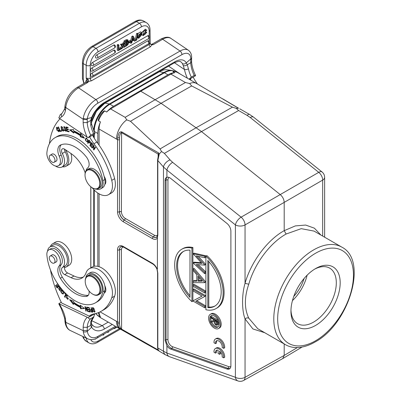 <?xml version="1.0" encoding="UTF-8"?>
<svg xmlns="http://www.w3.org/2000/svg" width="401" height="401" viewBox="0 0 401 401"><rect width="100%" height="100%" fill="white"/><g stroke="black" fill="none" stroke-linecap="round" stroke-linejoin="round"><path stroke-width="0.6" d="M91.654 320.67L102.1 325.647A16.311 10.2 115.5 0 1 94.08 326.524L91.979 324.645L91.473 323.452L90.691 325.432L90.741 322.003A2.877 2.05 15.9 0 0 91.548 321.021L93.969 316.74L93.603 317.016L94.922 313.712L88.1 317.652L58.827 303.652L58.937 304.083M88.1 317.652C88.907 318.85 89.774 319.201 90.691 318.695L93.603 317.016A24.536 14.165 60 0 0 90.741 322.003M91.994 324.665L91.618 327.216L90.691 325.432L87.223 327.356L83.152 327.251L83.283 331.682A2.877 1.634 172 0 0 87.328 331.291L87.223 327.356A24.536 14.165 -120 0 1 90.691 318.695M61.248 302.259L58.827 303.652M50.476 269.963A82.24 47.483 60 0 0 61.594 302.966L89.278 316.148L92.185 314.474A27.413 15.829 60 0 1 92.35 314.324M47.559 251.196A12.06 6.962 60 0 1 49.985 246.891A12.06 6.962 60 0 1 63.654 257.362A12.06 6.962 60 0 1 64.511 261.382A12.06 6.962 60 0 1 62.295 267.627A4.11 2.376 -120 0 0 61.824 271.111A4.11 2.376 -120 0 0 64.686 274.63L71.087 277.677A24.672 14.246 -120 0 0 81.904 278.099A24.672 14.246 -120 0 0 86.065 272.81A19.188 11.078 60 0 1 89.303 268.695A19.188 11.078 60 0 1 103.538 273.271A19.188 11.078 60 0 1 112.41 291.753A19.188 11.078 60 0 1 111.729 297.818A63.052 36.401 60 0 1 101.092 311.336A63.052 36.401 60 0 1 93.934 313.913A27.413 15.829 -120 0 0 90.821 315.031A27.413 15.829 -120 0 0 89.278 316.148M93.032 311.131L94.676 312.133L94.105 308.635L92.451 307.617L93.032 311.131L93.288 310.981M86.621 307.061L86.947 307.146L87.874 311.567L85.448 307.657L86.17 311.126L85.844 311.041L84.922 306.62L85.273 306.71L87.348 310.534L86.621 307.061M73.789 301.281L69.584 299.622L73.428 304.509L73.558 303.331A47.564 27.458 -120 0 0 80.476 307.462L80.571 308.775L84.491 308.529L80.31 305.176L80.39 306.304A46.19 26.666 60 0 1 73.679 302.289L73.789 301.281M89.152 307.517L87.283 307.216L87.418 307.742L88.962 307.993L89.363 309.517L87.974 309.291L88.115 309.818L89.503 310.038L89.864 311.412L88.385 311.171L88.521 311.702L90.34 311.993L89.152 307.517M60.686 291.537L63.017 294.073L63.744 292.745L61.418 290.194L60.686 291.537L61.248 291.216M66.17 294.299L64.471 292.489L64.31 292.835L65.649 294.264L64.456 296.845L64.812 297.231L66.17 294.299M60.29 287.347L59.228 287.011L59.694 290.334L58.33 288.229L59.96 290.79L59.443 288.234L59.985 287.562L60.987 289.833L61.188 289.241L60.812 288.008M60.08 287.126L59.498 287.462L60.31 287.372M57.513 283.497L57.293 283.697L58.731 285.808L58.01 286.474L56.711 284.575L56.461 284.805L57.759 286.705L57.107 287.306L55.724 285.281L55.473 285.512L57.168 287.993L59.293 286.028M66.456 296.103L66.957 295.778L67.563 298.91L65.724 296.991L67.859 299.382L66.436 295.347L66.125 295.642L66.456 296.103L67.433 295.502M88.29 295.301A8.226 4.747 60 0 1 88.155 295.311A31.248 18.04 60 0 1 79.092 293.362A31.248 18.04 60 0 1 62.31 277.141A10.967 6.331 60 0 1 61.152 264.74A9.594 5.539 -120 0 0 61.448 256.515A9.594 5.539 -120 0 0 54.992 248.911A9.594 5.539 -120 0 0 50.782 248.745L48.847 249.863A9.594 5.539 60 0 1 53.052 250.029A9.594 5.539 60 0 1 59.513 257.632A9.594 5.539 60 0 1 59.218 265.858A10.967 6.331 -120 0 0 60.371 278.264A31.248 18.04 -120 0 0 77.152 294.484A31.248 18.04 -120 0 0 86.22 296.434A8.226 4.747 -120 0 0 87.438 296.058A8.226 4.747 -120 0 0 89.037 290.971M95.378 302.85L97.313 301.732A40.295 23.263 -120 0 0 104.125 293.056A6.852 3.955 -120 0 0 104.43 292.905A6.852 3.955 -120 0 0 105.829 289.271A6.852 3.955 -120 0 0 104.796 285.682A12.336 7.123 -120 0 0 95.603 272.906A12.336 7.123 -120 0 0 90.195 272.695L88.255 273.818A12.336 7.123 60 0 1 93.664 274.028A12.336 7.123 60 0 1 102.892 291.803A40.295 23.263 60 0 1 95.378 302.85A40.295 23.263 60 0 1 77.709 302.164A40.295 23.263 60 0 1 46.897 255.116A9.594 5.539 60 0 1 48.847 249.863M91.318 307.667L90.997 307.652L91.573 309.482L90.546 309.517L91.443 312.048L92.746 312.168L91.318 307.667M101.092 311.336L103.999 309.657A63.052 36.401 -120 0 0 114.636 296.138A19.188 11.078 -120 0 0 115.323 290.073A19.188 11.078 -120 0 0 106.445 271.592A19.188 11.078 -120 0 0 92.21 267.016L89.303 268.695M83.273 277.111A24.672 14.246 60 0 1 73.995 275.998L67.594 272.951A4.11 2.376 60 0 1 64.731 269.432A4.11 2.376 60 0 1 65.203 265.948A12.06 6.962 -120 0 0 67.423 259.703A12.06 6.962 -120 0 0 61.839 248.089A12.06 6.962 -120 0 0 52.892 245.211L49.985 246.891M105.558 291.507A6.852 3.955 60 0 1 104.681 291.261M97.814 143.368L97.814 133.473A22.205 12.822 -60 0 1 100.445 121.904A16.446 9.499 120 0 0 99.077 129.022L99.077 145.137M99.077 193.823L99.077 266.71M126.751 119.859A16.446 9.499 -60 0 0 116.521 139.097L117.538 139.613L117.648 137.713C118.932 131.653 119.709 132.104 121.603 131.819L158.601 152.911L159.277 153.964L161.538 151.528L160.089 148.926L130.48 121.277L126.751 119.859L125.147 117.338L155.297 99.623L185.447 82.526L189.643 83.548L191.688 85.939L232.44 107.157L236.274 108.38L238.62 110.536L247.111 115.398A6.852 2.306 -60.2 0 1 249.557 114.435L253.567 117.157A6.852 3.133 128.7 0 0 250.244 117.518L247.111 115.398M157.413 236.6L157.413 268.941M144.555 342.845L121.603 329.587C119.709 327.782 118.962 328.9 117.648 323.777L117.538 322.003L116.521 321.346A16.446 9.499 -60 0 0 119.929 328.875A16.446 9.499 -60 0 0 119.959 328.895L158.335 350.504M99.112 312.344A16.446 9.499 120 0 0 100.445 316.81A22.205 12.822 -60 0 1 98.35 312.665M97.814 193.051L97.814 266.354M106.671 112.044A22.205 12.822 -60 0 1 113.518 106.275L167.984 74.827A22.205 12.822 -60 0 1 174.836 72.691A16.446 9.499 120 0 0 170.901 74.125L140.751 91.222L110.601 108.942A16.446 9.499 120 0 0 106.671 112.044L104.731 110.927C104.22 110.546 102.862 111.799 100.646 114.686C98.501 118.586 97.789 120.621 98.511 120.786L100.445 121.904M100.445 316.81L98.501 315.943L100.546 317.687L119.929 328.875M117.648 323.777L119.533 323.657L119.428 322.033A1.368 0.792 0 0 1 117.538 322.003L117.538 249.833A8.155 4.707 -120 0 1 123.307 246.505L152.38 263.292A8.155 4.707 -120 0 1 157.227 269.141M158.601 350.644L158.144 349.958L121.418 329.036C120.215 327.752 119.588 325.963 119.533 323.657L119.533 249.808L119.428 322.033M119.428 139.643A1.368 0.792 180 0 1 117.538 139.613L117.538 211.783A1.368 0.792 0 0 0 119.428 211.813L119.533 137.909C119.593 135.092 120.22 133.317 121.418 132.586L158.144 154.074L158.505 154.696L159.277 153.964L157.819 160.525L163.478 167.016A6.852 3.83 -41.1 0 1 170.054 159.884L164.395 153.393L161.538 151.528M164.395 153.393L201.508 131.583L280.269 194.62C282.71 196.786 284.018 199.372 284.194 202.385L322.665 180.104A6.852 4.02 -120.1 0 0 318.74 172.345L250.244 117.518M238.62 110.536L201.508 131.583L161.082 103.298L140.751 91.222M236.274 108.38L238.535 108.205L237.472 107.674M189.643 83.548A16.446 9.499 -60 0 1 196.465 83.443A16.446 9.499 -60 0 1 196.5 83.463L237.212 107.523M174.836 72.691L172.896 71.573L173.703 71.258L177.082 72.25A16.446 9.499 120 0 0 172.896 71.573M293.768 296.394A28.782 16.616 120 0 0 304.128 278.444M307.116 275.191A32.075 18.516 -60 0 1 292.444 300.61M314.574 269.186A32.075 18.516 -60 0 1 329.662 268.119A32.075 18.516 -60 0 1 334.579 293.823A32.075 18.516 -60 0 1 313.627 322.083A32.075 18.516 -60 0 1 297.592 323.672A32.075 18.516 -60 0 1 290.971 310.073M315.567 325.442A34.817 20.1 -60 0 1 290.951 311.231A34.817 20.1 -60 0 1 315.567 268.59L315.567 268.59A34.817 20.1 -60 0 1 340.183 282.805A34.817 20.1 -60 0 1 315.567 325.442M257.718 328.65L248.77 318.168C244.259 308.58 244.259 297.266 248.77 284.239C254.54 263.753 270.023 242.946 286.134 234.024L301.236 228.66L314.033 231.096M264.735 332.72L252.926 328.955L245.046 318.905C241.748 310.444 241.748 294.329 245.046 283.322C251.071 261.853 267.327 239.999 284.194 230.665L295.337 225.908L305.657 225.056L314.394 228.179L320.9 235.046M297.402 347.552L284.194 355.426L284.194 343.953M286.134 234.024L284.194 230.665L284.194 202.385L245.046 224.916L245.046 283.322L248.77 284.239M282.745 358.574L284.194 355.426L245.046 377.311A6.852 3.955 0 0 1 235.397 377.286L166.901 353.02A6.852 4.637 109.5 0 0 169.458 356.684L237.953 380.95A6.852 4.637 -70.5 0 1 235.397 377.286L235.397 224.896A6.852 3.133 -51.3 0 1 241.116 217.157A6.852 3.895 60.1 0 1 245.046 224.916A6.852 3.955 180 0 1 235.397 224.896L166.901 170.069L166.901 177.262A6.852 3.955 -120 0 1 169.829 177.818A6.852 3.955 -120 0 1 170.746 178.45L226.961 223.442A6.852 3.955 -120 0 1 230.886 231.207L230.886 365.772A6.852 3.955 -120 0 1 229.593 368.83A6.852 3.955 -120 0 1 226.961 369L227.969 368.344A1.368 0.927 109.5 0 0 228.705 366.609L172.49 346.695A5.408 3.123 60 0 1 171.768 346.354A5.408 3.123 60 0 1 167.944 339.732L167.944 180.084A5.408 3.123 60 0 1 169.242 177.518M238.535 108.205L222.71 98.836M64.957 321.386C65.533 326.143 67.348 329.201 70.391 330.554A16.586 10.376 115.5 0 1 65.794 322.354L65.739 321.602A2.877 1.509 175.8 0 1 64.902 320.64L64.957 321.386A2.877 1.509 -4.2 0 0 65.794 322.354L83.182 330.635L87.258 330.479M65.739 321.602L65.423 318.805L64.611 318.068L64.902 320.635M108.741 331.316L108.541 332.008L107.804 332.434L107.308 332.143M107.804 332.434L107.593 331.978M103.974 334.068L103.804 334.83L103.232 335.161L102.656 334.83M103.232 335.161L103.398 334.404M102.641 334.84L99.739 336.514M116.415 326.89L116.415 327.462L114.626 328.494L113.172 328.76M98.004 337.517L95.092 339.256L94.862 339.056M197.513 84.06A63.052 36.401 -120 0 0 197.442 83.964A27.413 15.829 60 0 1 193.167 77.107M168.61 66.155L180.55 74.255M189.066 79.172L191.297 77.117L194.204 75.438L195.493 75.323L195.523 75.749L189.332 79.323M91.598 124.15A2.877 1.148 167.9 0 1 90.741 125.237L90.691 120.44L87.223 122.505L87.258 119.428L83.182 119.287L83.283 118.28A2.877 1.669 8.1 0 0 87.328 118.656A13.704 7.193 -55.8 0 1 97.774 103.227L181.899 54.656A13.704 7.193 -55.8 0 1 190.781 58.927L190.746 59.679L191.603 58.511L191.578 61.594L190.731 62.772L187.257 64.686L186.27 62.872C185.001 64.04 183.693 64.275 182.355 63.569L183.227 65.473C184.58 66.035 185.924 65.774 187.257 64.686L188.435 68.832A2.877 1.148 167.9 0 1 184.445 69.513L174.49 62.762M190.746 59.679L190.731 62.772A24.536 14.165 60 0 0 194.204 75.438M183.227 65.473L184.445 69.513A27.413 15.829 -120 0 0 187.367 78.19M149.829 43.794L151.829 44.862L151.533 44.446L153.267 44.676L151.829 44.862L150.43 46.772L91.503 80.791L88.35 81.513L87.944 82.395L87.062 81.669L86.816 80.18L88.496 79.809L88.35 81.513L87.062 81.669M150.034 43.223L149.192 44.496L149.192 42.997M150.26 44.145L150.034 30.12A2.877 1.664 180 0 1 149.192 31.298A10.967 6.331 -60 0 0 141.438 26.822A2.877 1.664 -120 0 0 139.588 23.413A2.877 1.664 -120 0 0 139.403 23.293L136.495 21.614A2.877 1.664 -120 0 0 135.057 21.474C138.069 19.764 140.856 19.584 143.418 20.932A13.845 7.995 120 0 0 136.495 21.614L93.077 46.686A13.845 7.995 120 0 0 83.288 63.639L86.195 65.318L86.195 78.175L88.496 79.809M151.563 44.441L151.638 44.436A2.877 1.664 60 0 1 151.653 44.426A2.877 1.664 60 0 1 151.784 44.361A2.877 1.664 60 0 1 153.267 44.676L162.671 39.253A2.877 1.664 -120 0 0 161.052 38.997L151.628 44.436L150.3 43.899L150.029 43.193M149.784 43.614L150.19 43.809M130.581 40.832L131.844 36.431L132.776 36.967L133.513 36.541L135.458 40.707L134.631 41.183L134.094 39.935L132.24 41.002L131.728 42.857L130.957 43.303L130.024 42.767L130.185 42.2M134.631 41.183L133.533 40.255M131.844 36.431L132.586 36.005L133.513 36.541M113.719 45.067A1.774 1.028 -60 0 1 114.656 45.007A1.779 1.779 0 0 1 114.516 48.005A1.779 1.028 -120 0 0 114.876 47.313A1.779 1.028 -120 0 0 113.719 45.067L96.701 54.892A1.779 1.028 60 0 1 97.864 57.137A1.779 1.028 60 0 1 97.498 57.829L114.516 48.005M97.498 57.829A1.779 1.779 0 0 1 95.864 57.904A1.774 1.028 -60 0 1 95.448 57.067A1.774 1.028 -60 0 1 95.453 56.957A1.774 1.028 -60 0 1 95.503 56.596A1.774 1.028 -60 0 1 95.573 56.356A1.774 1.028 -60 0 1 95.864 55.749A1.774 1.028 -60 0 1 96.08 55.443A1.774 1.028 -60 0 1 96.255 55.248A1.774 1.028 -60 0 1 96.511 55.022A1.774 1.028 -60 0 1 96.701 54.892M113.719 50.215A1.774 1.028 -60 0 1 114.656 50.155A1.779 1.779 0 0 1 114.516 53.153A1.779 1.028 -120 0 0 114.876 52.461A1.779 1.028 -120 0 0 113.719 50.215L92.39 62.531A1.779 1.028 60 0 1 93.548 64.777A1.779 1.028 60 0 1 93.182 65.468L114.516 53.153M93.182 65.468A1.779 1.779 0 0 1 91.553 65.543A1.774 1.028 -60 0 1 91.132 64.706A1.774 1.028 -60 0 1 91.137 64.596A1.774 1.028 -60 0 1 91.192 64.235A1.774 1.028 -60 0 1 91.263 63.995A1.774 1.028 -60 0 1 91.553 63.383A1.774 1.028 -60 0 1 91.764 63.082A1.774 1.028 -60 0 1 91.939 62.887A1.774 1.028 -60 0 1 92.195 62.661A1.774 1.028 -60 0 1 92.39 62.531M147.643 35.779A1.774 1.028 -60 0 1 148.576 35.719A1.779 1.779 0 0 1 148.435 38.717A1.779 1.028 -120 0 0 148.726 37.348A1.779 1.028 -120 0 0 147.643 35.779L91.814 68.01A1.779 1.028 60 0 1 92.902 69.579A1.779 1.028 60 0 1 92.611 70.947L148.435 38.717M92.611 70.947A1.779 1.779 0 0 1 90.977 71.022A1.774 1.028 -60 0 1 90.561 70.185A1.774 1.028 -60 0 1 90.561 70.075A1.774 1.028 -60 0 1 90.616 69.714A1.774 1.028 -60 0 1 90.686 69.473A1.774 1.028 -60 0 1 90.977 68.867A1.774 1.028 -60 0 1 91.192 68.561A1.774 1.028 -60 0 1 91.363 68.365A1.774 1.028 -60 0 1 91.623 68.14A1.774 1.028 -60 0 1 91.814 68.01M147.643 40.927A1.774 1.028 -60 0 1 148.576 40.867A1.779 1.779 0 0 1 148.435 43.864A1.779 1.028 -120 0 0 148.726 42.496A1.779 1.028 -120 0 0 147.643 40.927L91.814 73.157A1.779 1.028 60 0 1 92.902 74.731A1.779 1.028 60 0 1 92.611 76.095L148.435 43.864M92.611 76.095A1.779 1.779 0 0 1 90.977 76.17A1.774 1.028 -60 0 1 90.561 75.333A1.774 1.028 -60 0 1 90.686 74.621A1.774 1.028 -60 0 1 91.814 73.157M117.247 44.862L118.18 45.398L118.18 50.681L117.247 50.145L117.247 44.862L117.974 44.441L118.907 44.977L118.907 49.518L121.187 48.2L120.255 47.664L118.907 48.446M121.628 45.609L122.556 46.145L121.383 44.967L122.235 44.476L121.308 43.935L120.45 44.431L121.628 45.609L120.586 47.854M122.821 46.827L123.814 47.428L122.972 46.496L122.12 48.406L121.287 48.882L122.556 46.145M122.23 44.31L123.162 44.847L123.744 43.604L124.571 43.128L123.638 42.591L122.816 43.067L122.024 44.757M135.207 39.864L136.581 33.609L137.157 33.278L138.089 33.814L136.716 40.065L136.139 40.401L135.207 39.864M141.493 32.396L141.904 33.278L141.207 33.744L140.946 33.258L139.127 34.646L139.799 34.917L141.713 34.631L138.686 38.336L138.24 37.313L138.931 36.852L139.202 37.483L141.187 35.509L138.726 35.799L141.493 32.396L140.561 31.859L137.738 33.614M137.774 35.248L138.726 35.799M140.35 35.599L138.936 36.907M137.463 36.676L137.999 36.311L138.931 36.852M137.312 36.777L137.578 37.649L138.686 38.336M141.713 34.631L140.781 34.095L139.257 34.265M128.064 40.16L127.137 39.619L125.764 39.945L126.691 40.481L128.064 40.16L127.829 42.285L128.295 42.356L127.934 42.145M123.974 42.782L123.974 40.977L125.764 39.945M126.691 40.481L124.906 41.514L124.906 46.797L123.979 46.26L123.974 44.371M146.801 32.406L143.247 35.654L143.192 31.674L146.225 29.719L146.726 30.446L146.009 31.042L145.653 30.516L143.809 34.827L145.598 33.905L146.074 32.621L146.801 32.406L145.874 31.869L145.142 32.085L144.671 33.363L143.237 34.366M146.225 29.719L145.297 29.183L141.718 32.611M141.653 33.443L142.32 35.118L143.247 35.654M128.114 41.854L128.114 42.25M128.28 41.458L129.974 40.481L130.906 41.017L130.906 41.789L129.042 42.862L128.48 42.536M141.438 26.822L98.009 51.894A10.967 6.331 -60 0 0 92.531 57.684A10.967 6.331 -60 0 0 90.265 65.318L90.265 78.516L86.195 78.175L86.781 79.984L88.19 79.604M85.689 82.511L85.744 81.799A4.521 2.612 -120 0 1 86.781 79.984L86.816 80.18M91.593 124.12A2.877 1.148 167.9 0 1 91.598 124.14L91.508 119.894L90.691 120.44L91.618 117.518A19.188 10.07 124.2 0 1 104.305 102.506L174.861 61.769A19.188 10.07 124.2 0 1 186.27 62.872L190.781 58.927A2.877 1.92 0.6 0 0 191.633 57.579C191.703 54.386 190.605 51.929 188.34 50.215A16.586 8.707 -55.8 0 0 180.049 51.042L162.671 39.253A16.586 8.707 124.2 0 1 170.956 38.426L188.34 50.215M87.258 119.428L87.328 118.656L91.618 117.518A2.877 0.832 23.4 0 0 92.235 117.282L91.508 119.884M64.902 106.781A2.877 1.799 4.5 0 0 65.739 108.18L65.423 110.611L64.626 108.922L64.907 106.781M88.1 137.769L90.691 135.202L93.603 133.523L94.887 133.408L94.922 133.834L88.1 137.769L59.559 118.506L58.827 117.844L60.31 114.676M90.691 135.202A24.536 14.165 -120 0 1 87.223 122.505L83.152 122.641A27.413 15.829 -120 0 0 87.243 137.287M59.559 118.506A82.24 47.483 60 0 1 61.799 116.731A2.877 2.346 -125.4 0 1 62.17 113.207L60.055 114.851M89.659 136.871A27.413 15.829 -120 0 0 93.934 143.728A63.052 36.401 60 0 1 111.729 180.365A19.188 11.078 60 0 1 112.41 187.222A19.188 11.078 60 0 1 108.491 194.675L111.398 192.996A19.188 11.078 -120 0 0 115.323 185.548A19.188 11.078 -120 0 0 114.636 178.686A63.052 36.401 -120 0 0 96.841 142.049A27.413 15.829 60 0 1 92.566 135.192M85.202 172.856A24.672 14.246 -120 0 0 71.087 153.583L64.686 149.237A4.11 2.376 -120 0 0 62.376 148.876A4.11 2.376 -120 0 0 62.295 153.473A12.06 6.962 60 0 1 64.511 162.285A12.06 6.962 60 0 1 62.05 166.966L64.957 165.287A12.06 6.962 -120 0 0 67.423 160.606A12.06 6.962 -120 0 0 65.203 151.799A4.11 2.376 60 0 1 64.431 149.082M105.558 183.362A6.852 3.955 60 0 1 105.027 183.242M49.423 143.713A82.24 47.483 60 0 1 60.015 118.816M108.491 194.675A19.188 11.078 60 0 1 92.095 187.683M62.05 166.966A12.06 6.962 60 0 1 55.428 166.009M87.959 140.134L85.969 138.054L85.298 139.949L87.288 142.044L87.959 140.134M87.674 143.122L88.009 143.458L88.501 142.21L90.135 143.267L90.205 141.413L88.897 140.049L87.674 143.122L88.255 142.786L89.212 140.375M69.584 129.899L73.789 133.097L73.679 131.959A46.19 26.666 60 0 1 80.395 135.703L80.31 136.731L84.491 138.205L80.571 133.428L80.476 134.631A47.564 27.458 -120 0 0 73.558 130.781L73.428 129.453L69.584 129.899M67.027 131.398L69.127 131.834L69.002 131.307L67.278 130.952L66.912 129.433L68.471 129.759L68.345 129.237L66.787 128.911L66.461 127.548L68.125 127.894L68 127.368L65.964 126.947L67.027 131.398L67.599 131.017M89.884 145.368L91.694 147.378L91.864 147.042L90.375 145.393L90.877 144.435L92.215 145.924L92.385 145.593L91.047 144.104L91.493 143.242L92.927 144.831L93.097 144.495L91.343 142.555L89.884 145.368L90.466 145.032L91.603 142.841M92.004 147.738L92.3 148.099L93.639 146.109L93.523 149.593L93.839 149.984L95.543 147.448L95.248 147.087L93.909 149.077L94.024 145.593L93.709 145.202L92.004 147.738L93.904 145.443M62.887 127.648L61.062 126.636L61.543 130.094L63.373 131.127L62.887 127.648M60.05 131.448L61.609 131.207L61.388 130.676L60.16 130.871L58.511 126.916L58.18 126.967L60.05 131.448L60.631 131.112L60.506 130.816M66.345 130.41L65.829 130.711L64.05 129.673L64.441 130.5L66.08 131.227L64.04 127.222L65.614 128.099L63.779 126.726L65.433 129.413L65.809 130.721L66.391 130.385M100.591 188.866L102.531 187.743A12.336 7.123 -120 0 0 103.022 187.412A12.336 7.123 -120 0 0 104.796 184.5A6.852 3.955 -120 0 0 105.829 182.104A6.852 3.955 -120 0 0 104.125 176.35A40.295 23.263 -120 0 0 79.649 140.099A40.295 23.263 -120 0 0 57.017 136.546L55.077 137.668A40.295 23.263 60 0 1 77.709 141.222A40.295 23.263 60 0 1 102.892 180.661A12.336 7.123 60 0 1 100.591 188.866A12.336 7.123 60 0 1 96.42 189.137M85.934 170.971A12.336 7.123 60 0 1 87.764 167.829A8.226 4.747 -120 0 0 86.22 156.776A31.248 18.04 -120 0 0 77.152 148.26A31.248 18.04 -120 0 0 60.371 145.097A10.967 6.331 -120 0 0 60.1 145.242A10.967 6.331 -120 0 0 59.218 156.164A9.594 5.539 60 0 1 58.441 165.728L60.381 164.605A9.594 5.539 -120 0 0 62.325 161.032A9.594 5.539 -120 0 0 61.152 155.047A10.967 6.331 60 0 1 61.253 144.731M58.721 130.024L58.656 131.312L56.792 127.809L57.965 128.505L58.205 128.28L56.526 127.323L56.681 129.974L58.962 131.789L59.102 130.079L58.721 130.024M85.934 138.806L86.285 137.964M87.553 141.799L86.957 141.618M86.776 138.175L86.3 138.47C87.699 139.107 87.919 140.155 86.972 141.613C85.558 140.946 85.333 139.899 86.3 138.47L86.676 138.255M87.553 141.277L87.904 140.951M87.639 141.237L86.972 141.613M90.395 142.982L89.974 142.741M88.501 142.21L88.821 142.024M89.924 142.771L88.646 141.844L89.082 140.746L90.019 141.728L89.924 142.771L90.541 142.415M89.082 140.746L89.403 140.561M90.019 141.728L90.31 141.563M73.704 132.255L70.471 129.794M80.476 134.631L81.077 134.049M83.869 137.448L80.892 136.395L80.31 136.731M80.892 136.395L80.972 135.368L80.39 135.703M80.972 135.368A46.19 26.666 -120 0 0 74.26 131.623L73.679 131.959M69.012 131.353L67.609 131.062M67.183 129.277L67.112 128.982M66.731 127.393L66.661 127.092M68.01 127.413L67.042 127.212L66.461 127.548M68.355 129.277L67.493 129.097L66.912 129.433M91.804 143.062L91.493 143.242M91.182 144.255L90.877 144.435M95.443 147.327L93.909 149.077M94.225 149.408L93.523 149.593M94.014 145.889L93.639 146.109M94.105 149.257L94.115 148.956M61.258 127.187L61.403 126.551M63.614 130.876L63.007 130.681M63.087 130.646L61.092 127.513C62.125 126.806 62.877 127.703 63.343 130.21L63.087 130.646L63.759 130.24M62.02 126.746L61.092 127.513M61.513 130.977L60.631 131.112M64.115 127.182L64.15 126.651M65.558 127.944L65.278 128.109M64.736 126.846L64.04 127.222M66.29 130.977L65.639 130.776M58.441 165.728A9.594 5.539 60 0 1 53.052 164.881A9.594 5.539 60 0 1 46.897 152.686A40.295 23.263 60 0 1 55.077 137.668M104.796 184.5A12.336 7.123 -120 0 0 104.831 179.538A40.295 23.263 -120 0 0 104.125 176.35M98.26 188.63L99.809 187.733A10.967 6.331 -120 0 0 101.613 179.382A10.967 6.331 -120 0 0 95.002 169.708A10.967 6.331 -120 0 0 88.847 168.741L87.293 169.638A10.967 6.331 60 0 1 93.453 170.605A10.967 6.331 60 0 1 100.501 184.37A10.967 6.331 60 0 1 98.26 188.63A10.967 6.331 60 0 1 92.776 188.084L92.39 187.863A10.416 6.015 60 0 1 91.749 187.457A10.416 6.015 60 0 1 85.022 175.102A10.416 6.015 60 0 1 85.052 174.38A10.416 6.015 60 0 1 93.032 171.252A10.416 6.015 60 0 1 99.729 184.335A10.416 6.015 60 0 1 92.39 187.863M85.022 175.102L85.022 174.656A10.967 6.331 60 0 1 85.052 173.894A10.967 6.331 60 0 1 87.293 169.638M55.724 161.357A4.11 2.376 -120 0 0 56.135 161.202A4.11 2.376 -120 0 0 56.977 159.603A4.11 2.376 -120 0 0 54.33 154.44A4.11 2.376 -120 0 0 52.025 154.079A4.11 2.376 -120 0 0 51.684 154.355M54.867 159.337A4.045 2.336 60 0 1 54.16 162.26A4.045 2.336 60 0 1 49.413 158.179A4.045 2.336 60 0 1 50.12 155.257A4.045 2.336 60 0 1 54.867 159.337M59.193 131.548L58.571 131.353M56.721 127.859L56.857 127.237M57.443 127.443L56.792 127.809M58.656 131.312L59.288 130.947M65.408 149.728A13.434 7.754 60 0 1 68.777 161.037A13.434 7.754 60 0 1 66.03 166.25A13.434 7.754 60 0 1 62.386 166.771M66.03 166.25L68.937 164.57A13.434 7.754 -120 0 0 71.684 159.357A13.434 7.754 -120 0 0 70.882 153.443M130.957 43.303L132.776 36.967M133.142 37.624A7.935 4.581 -60 0 1 132.937 38.491L132.46 40.185L133.859 39.378L133.142 37.624M132.891 38.656L132.796 38.982M133.859 39.378L132.987 38.877M121.187 48.2L121.187 48.942L118.18 50.681M118.18 45.398L118.907 44.977M124.571 43.128L123.368 45.644L124.656 46.942L123.814 47.428M123.744 43.604L122.816 43.067M122.235 44.476L122.957 45.293L123.162 44.847M121.383 44.967L120.45 44.431M136.581 33.609L137.513 34.145L138.089 33.814M136.139 40.401L137.513 34.145M139.127 34.646L139.222 34.952M141.207 33.744L140.37 33.258M137.423 36.842L138.24 37.313M127.829 42.285L128.505 43.769L126.826 45.689L124.906 46.797M127.232 44.686L127.673 43.087L125.734 43.945L125.734 45.579L127.232 44.686L126.36 44.185L125.734 44.571M125.734 43.203L125.734 41.779L127.548 40.962L127.323 42.195L125.734 43.203M123.974 40.977L124.906 41.514M126.947 43.243L126.36 44.185M126.736 41.198L126.45 41.689L127.323 42.195M126.45 41.689L125.734 42.195M146.009 31.042L145.092 30.516M145.142 32.085L146.074 32.621M128.22 41.619L129.042 42.09L130.906 41.017M129.042 42.862L129.042 42.09M190.259 78.786A27.413 15.829 -120 0 0 191.087 80.34M253.567 117.157L322.058 171.979A6.852 3.133 -51.3 0 0 318.74 172.345L241.116 217.157L172.625 162.335A6.852 3.133 128.7 0 0 166.901 170.069L163.478 167.016L163.478 351.251L157.819 347.943L158.2 349.847L159.277 351.121M165.082 340.208L166.054 339.702L166.054 180.059L165.082 180.565L165.082 340.208L166.901 345.827A6.852 3.955 -120 0 0 169.829 348.654A6.852 3.955 -120 0 0 170.746 349.086L226.961 369M165.082 180.565C165.092 178.766 165.698 177.668 166.901 177.262L166.53 177.407M166.901 345.827L166.901 353.02L163.478 351.251A6.852 5.318 -59.7 0 0 165.718 354.97L169.458 356.684M202.019 296.093L193.087 300.78L202.074 296.123L193.087 290.936L193.087 289.557L194.059 289.001L205.688 295.712L204.721 296.565L195.713 301.231L204.721 306.434L205.688 305.873L205.688 307.251L204.721 307.808L193.087 301.096L193.087 300.78M196.736 300.7L205.688 305.873M193.087 284.91L194.059 284.349L205.688 291.066L205.688 292.444L204.721 293.001L193.087 286.289L193.087 284.91L204.721 291.622L205.688 291.066M193.087 281.156L196.816 281.156L196.816 274.78L193.087 270.419L193.087 268.896L204.721 282.499L205.688 281.938L204.721 282.67L193.087 282.67L193.087 281.156L194.059 280.595L196.816 280.595M205.688 281.938L194.059 268.339L193.087 268.896M205.688 255.768L194.059 253.151L193.087 253.713L204.721 256.329L205.688 255.768L205.688 257.201L204.721 257.758L196.315 255.868L204.721 264.941L205.688 264.384L204.721 265.126L196.32 264.48L204.721 272.299L205.688 271.743L205.688 273.161L204.721 273.718L193.087 262.886L194.059 262.154L201.252 262.705M205.688 271.743L198.034 264.61M205.688 264.384L198.194 256.289M217.006 308.018A34.265 19.784 -120 0 0 206.851 255.577L205.883 256.139L205.883 309.727A34.265 19.784 60 0 0 216.039 308.58L217.006 308.018M192.896 301.106L192.896 247.522A34.265 19.784 -120 0 0 182.741 248.67L181.773 249.227A34.265 19.784 60 0 1 191.924 248.084L191.924 301.667L192.896 301.106M218.525 328.554L219.492 327.993A8.226 4.747 -120 0 0 220.756 321.401A8.226 4.747 -120 0 0 215.382 314.158A8.226 4.747 -120 0 0 211.267 313.747L210.299 314.309A8.226 4.747 60 0 1 214.41 314.715A8.226 4.747 60 0 1 219.783 321.963A8.226 4.747 60 0 1 218.525 328.554A8.226 4.747 60 0 1 214.41 328.143A8.226 4.747 60 0 1 209.036 320.9A8.226 4.747 60 0 1 210.299 314.309M223.673 348.344L224.64 347.787A6.852 3.955 -120 0 0 221.923 340.559A6.852 3.955 -120 0 0 216.4 338.459L215.427 339.015A6.852 3.955 60 0 1 218.856 339.356A6.852 3.955 60 0 1 223.673 348.344L222.194 347.492A4.787 2.762 -120 0 0 218.846 341.061A4.787 2.762 -120 0 0 216.455 340.82A4.787 2.762 -120 0 0 215.502 343.627L214.039 342.785A6.852 3.955 60 0 1 215.427 339.015M215.502 343.627L216.47 343.071A4.787 2.762 60 0 1 216.986 340.629M216.981 350.113A4.787 2.762 -120 0 0 216.46 352.554L215.492 353.116L214.029 352.268A6.852 3.955 60 0 1 215.422 348.504A6.852 3.955 60 0 1 218.846 348.845A6.852 3.955 60 0 1 223.663 357.832L222.184 356.98A4.787 2.762 -120 0 0 219.583 351.07L219.583 354.319L220.55 353.762L220.55 352.068M223.663 357.832L224.635 357.276A6.852 3.955 -120 0 0 221.913 350.048A6.852 3.955 -120 0 0 216.39 347.948L215.422 348.504M193.087 289.557L204.721 296.274L205.688 295.712M204.721 296.274L204.721 296.565M204.721 306.434L204.721 307.808M204.721 291.622L204.721 293.001M198.009 281.156L202.269 281.156L198.009 276.174L198.009 281.156L198.976 280.6L201.788 280.595M198.976 277.307L198.976 280.6M204.721 256.329L204.721 257.758M204.721 272.299L204.721 273.718M193.087 262.71L201.888 263.387L193.087 253.713M205.883 256.139A34.265 19.784 60 0 1 216.039 308.58M207.818 307.642A31.524 18.2 -120 0 0 214.665 306.204A31.524 18.2 -120 0 0 207.818 260.46L207.818 307.642L208.791 307.086L208.791 261.542M215.142 305.913A31.524 18.2 60 0 1 208.791 307.086M192.896 247.522L191.924 248.084M191.924 301.667A34.265 19.784 60 0 1 181.773 249.227M189.989 250.164A31.524 18.2 -120 0 0 183.142 251.602A31.524 18.2 -120 0 0 189.989 297.347L189.989 250.164M189.989 295.707A31.524 18.2 60 0 1 183.633 251.337M214.41 316.058A6.581 3.799 -120 0 0 211.121 315.732A6.581 3.799 -120 0 0 210.114 321.006A6.581 3.799 -120 0 0 214.41 326.805A6.581 3.799 -120 0 0 217.703 327.131A6.581 3.799 -120 0 0 218.71 321.858A6.581 3.799 -120 0 0 214.41 316.058M218.149 326.785A6.581 3.799 60 0 1 215.382 326.244A6.581 3.799 60 0 1 211.728 322.088M211.362 321.256A6.581 3.799 60 0 1 211.643 315.517M210.991 317.321L217.778 321.236L217.683 324.524L217.212 325.261L215.964 325.111C214.65 324.118 214.034 322.84 214.124 321.271L210.991 322.339L210.991 321.472L214.124 320.399L214.124 319.833L210.991 318.023L210.991 317.321L211.964 316.76L218.109 320.309M214.124 320.173L210.991 321.472M217.212 325.261L218.655 323.968L218.745 321.983M217.778 321.236L218.37 320.895M217.683 324.524L218.655 323.968M217.081 321.537L214.821 320.234L214.811 321.662L215.964 324.409L216.71 324.474L217.081 321.537M217.026 323.898L215.783 320.785M215.964 324.409L216.931 323.848M219.583 354.319L218.114 353.471L218.114 350.218A4.787 2.762 -120 0 0 216.445 350.309A4.787 2.762 -120 0 0 215.492 353.116M157.172 269.322L157.819 273.261A1.368 0.792 180 0 1 157.588 272.82L157.588 347.502L157.939 349.502L159.182 351.151L165.718 354.97M157.939 349.502L158.2 349.847M158.144 349.958L158.505 350.068M157.588 347.502A1.368 0.792 0 0 0 157.819 347.943L157.819 273.261M158.144 157.022L158.144 154.074L158.601 152.911M158.505 154.696L157.588 160.089L157.588 234.77A1.368 0.792 0 0 0 157.819 235.212L157.172 238.029M158.2 158.33L158.195 157.738M157.819 235.212L157.819 160.525A1.368 0.792 180 0 1 157.588 160.084M157.588 234.77L156.816 237.171A6.787 3.92 -120 0 1 153.302 236.911L124.225 220.124L153.302 236.911A1.368 0.792 -60 0 0 152.38 238.56L123.307 221.773A8.155 4.707 -120 0 1 117.538 211.783M123.307 221.773A1.368 0.792 120 0 1 124.225 220.124A6.787 3.92 -120 0 1 119.428 211.813L119.533 137.909L117.648 137.713M104.125 293.056A40.295 23.263 -120 0 0 104.831 290.68A12.336 7.123 -120 0 0 104.796 285.682M85.854 277.677A12.336 7.123 60 0 1 88.255 273.818M55.724 262.174A4.11 2.376 -120 0 0 56.135 262.018A4.11 2.376 -120 0 0 56.977 259.833A4.11 2.376 -120 0 0 53.824 254.966A4.11 2.376 -120 0 0 52.025 254.896A4.11 2.376 -120 0 0 51.684 255.171M98.451 294.835L99.904 293.998A10.967 6.331 -120 0 0 101.453 284.775A10.967 6.331 -120 0 0 93.749 275.191A10.967 6.331 -120 0 0 88.942 275.006L87.488 275.843A10.967 6.331 60 0 1 92.295 276.028A10.967 6.331 60 0 1 100.696 289.021A10.967 6.331 60 0 1 98.451 294.835A10.967 6.331 60 0 1 93.644 294.65A10.967 6.331 60 0 1 92.972 294.294L92.581 294.068A10.416 6.015 60 0 1 85.243 282.068A10.416 6.015 60 0 1 85.218 281.312A10.416 6.015 60 0 1 91.939 276.72A10.416 6.015 60 0 1 99.919 289.056A10.416 6.015 60 0 1 93.222 294.409A10.416 6.015 60 0 1 92.581 294.068M54.676 259.512A4.045 2.336 60 0 1 54.16 263.076A4.045 2.336 60 0 1 49.604 259.637A4.045 2.336 60 0 1 50.12 256.074A4.045 2.336 60 0 1 54.676 259.512M85.218 281.312L85.218 280.86A10.967 6.331 60 0 1 87.488 275.843M50.325 246.695A13.434 7.754 60 0 1 52.596 243.803A13.434 7.754 60 0 1 62.561 247.001A13.434 7.754 60 0 1 68.771 259.938A13.434 7.754 60 0 1 66.03 267.066A13.434 7.754 60 0 1 64.436 267.627M66.03 267.066L68.937 265.387A13.434 7.754 -120 0 0 71.684 258.259A13.434 7.754 -120 0 0 65.468 245.322A13.434 7.754 -120 0 0 55.503 242.124L52.596 243.803M94.912 311.863L94.39 311.652M92.696 308.118L92.796 307.547M93.318 307.757L92.721 308.103L94.641 311.226L94.405 311.642L95.012 311.291M94.997 311.021L94.641 311.226C93.754 311.963 93.032 311.076 92.486 308.559L92.721 308.103M87.819 311.306L87.523 311.477M85.704 307.507L85.448 307.657M86.12 310.88L85.844 311.041M87.624 310.379L87.348 310.534M80.39 306.304L80.957 305.692M84.145 308.254L80.571 308.775M81.152 308.439L81.057 307.131L80.476 307.467M73.558 303.331L74.14 302.996A47.564 27.458 60 0 0 81.057 307.131M73.533 303.567L70.807 300.103M90.22 311.542L89.102 311.366L88.521 311.702M90.14 311.251L89.864 311.412M89.779 309.883L89.503 310.038M89.719 309.647L88.696 309.482L88.115 309.818M89.639 309.356L89.363 309.517M89.238 307.833L88.962 307.993M89.172 307.597L87.999 307.407L87.418 307.742M63.293 293.848L62.556 293.677M61.273 291.166L61.724 290.083M62.35 293.687C60.832 292.57 60.731 291.537 62.06 290.59C63.599 291.743 63.694 292.775 62.35 293.687L63.739 292.775M62.476 290.264L61.704 290.675L62.541 290.309M65.112 296.59L64.456 296.845M65.964 294.083L65.649 294.264M65.037 296.509L66.095 294.219M64.621 292.655L64.31 292.835M61.193 289.141L60.656 289.452M60.19 290.514L59.754 290.299M59.508 287.452L59.574 286.941M55.764 285.342L55.473 285.512M57.664 287.532L57.393 287.141M57.759 286.705L57.107 287.306M56.757 284.64L56.461 284.805M59.057 285.707L58.01 286.474M59.012 285.642L58.731 285.808M57.549 283.552L57.293 283.697M67.538 295.442L67.037 295.768M66.982 295.687L66.706 295.306L66.125 295.642M68.13 299.141L67.478 298.951M67.563 298.91L68.511 298.123M92.626 311.793L91.443 312.048M90.947 309.963L90.947 309.442M91.573 309.482L91.844 309.326M91.944 309.647L90.842 310.023L91.744 310.008L92.255 311.622L92.521 311.467M92.009 309.858L91.744 310.008M92.255 311.622L91.318 311.522L90.842 310.023M87.243 317.326A27.413 15.829 -120 0 0 83.152 327.251M65.423 318.805A21.93 12.662 -120 0 0 61.799 308.504A82.24 47.483 60 0 1 59.559 304.138M64.616 318.088L61.298 308.69L61.799 308.504M114.636 296.138L111.729 297.818M71.087 277.677L73.995 275.998M67.594 272.951L64.686 274.63M65.203 265.948L62.295 267.627M116.521 139.097L99.077 129.022M152.38 238.56A8.155 4.707 -120 0 0 157.227 238.304M100.105 311.868L116.521 321.346M110.601 108.942L125.147 117.338M104.731 110.927A16.446 9.499 120 0 0 98.511 120.786M175.177 71.483A22.205 12.822 120 0 0 164.42 72.771L109.949 104.215L113.518 106.275M93.744 130.906A22.07 12.742 -60 0 1 109.353 103.979A2.747 1.584 60 0 1 109.949 104.215A22.205 12.822 120 0 0 94.25 131.413L94.25 132.059M97.814 133.473L94.25 131.413A2.747 1.584 180 0 1 93.824 131.097M94.25 134.22L94.25 138.215M94.25 190.094L94.25 266.259M95.959 313.462A22.205 12.822 120 0 0 98.846 316.384A22.205 12.822 120 0 0 98.846 316.389L98.952 316.449M98.511 315.692A16.446 9.499 120 0 0 100.546 317.687M121.603 329.587L121.418 249.838A5.408 3.123 60 0 1 123.543 247.106M121.418 249.838A1.368 0.792 0 0 0 119.533 249.808A6.777 3.915 60 0 1 121.007 246.665M123.307 246.505A1.368 0.792 120 0 0 123.588 247.131C121.739 246.47 120.861 246.319 120.962 246.69A6.787 3.92 -120 0 0 119.428 249.863A1.368 0.792 180 0 1 117.538 249.833M172.625 162.335L170.054 159.884M160.089 148.926L196.264 127.668L232.44 107.157M191.688 85.939L161.082 103.298L130.48 121.277M185.447 82.526L170.901 74.125M167.984 74.827L164.42 72.771A2.747 1.584 -120 0 0 163.819 72.531A22.07 12.742 -60 0 1 172.024 70.486A22.07 12.742 -60 0 1 172.029 70.486L175.518 71.669M105.062 103.112L104.796 103.383L105.062 103.112L109.353 103.979L163.819 72.531L159.533 71.664L105.062 103.112A20.1 11.604 120 0 0 91.398 122.891M98.846 316.384L96.08 313.953A22.07 12.742 -60 0 1 96.075 313.953A22.07 12.742 -60 0 1 95.759 313.512M93.744 266.374L93.744 189.578M93.744 137.363L93.744 134.51M167.011 69.804A20.1 11.604 120 0 0 167.001 69.804L167.001 69.804A20.1 11.604 120 0 0 159.533 71.664L159.262 71.939L159.533 71.664M90.852 186.786L90.852 267.803M315.567 340.775A53.594 30.942 -60 0 1 277.672 318.895A53.594 30.942 -60 0 1 315.567 253.257A53.594 30.942 -60 0 1 353.461 275.136A53.594 30.942 -60 0 1 315.567 340.775M285.462 344.685A56.335 32.526 -60 0 1 276.825 299.542A56.335 32.526 -60 0 1 313.627 249.898A56.335 32.526 -60 0 1 341.792 247.111C368.479 260.414 348.7 324.329 315.001 342.028C308.249 345.928 301.747 347.762 295.492 347.537C291.828 347.366 288.484 346.414 285.462 344.685L257.708 328.66M248.77 318.168C247.497 317.622 246.254 317.868 245.046 318.905L245.046 377.311A6.852 3.95 60.8 0 1 243.587 380.474L282.735 358.584M324.63 237.202L324.63 177.332A6.852 3.955 180 0 1 322.665 180.104L322.665 236.064M119.543 328.655L98.019 341.081A2.877 1.664 60 0 1 97.423 342.399L120.39 329.141M98.019 341.081A10.967 6.331 -60 0 1 90.826 339.627M115.423 326.274L97.774 336.464A13.704 8.571 -64.5 0 1 87.328 331.291L91.618 327.216A19.188 12 115.5 0 0 104.305 329.056A2.877 1.664 60 0 0 102.1 325.647L108.215 322.113M70.391 330.554L87.769 338.835A16.586 10.376 -64.5 0 1 83.283 331.682M112.27 324.454L104.305 329.056M97.774 336.464A2.877 1.664 60 0 1 97.182 337.988C93.994 339.853 90.857 340.133 87.769 338.835M83.428 336.77A13.845 7.995 120 0 0 86.155 341.261L83.393 338.243L82.751 336.444M97.423 342.399C94.41 344.108 91.623 344.289 89.062 342.94A13.845 7.995 -60 0 1 86.29 338.128M188.435 68.832A24.536 14.165 -120 0 0 191.297 77.117M191.603 58.511L191.633 57.579M182.355 63.569A16.311 8.561 124.2 0 0 180.806 61.824C180.144 61.859 180.575 60.08 174.275 62.887A2.877 1.664 -120 0 0 174.861 61.769M86.22 82.601L86.325 82.14A2.877 1.664 -120 0 1 87.944 82.395L78.541 87.819L95.924 99.608L180.049 51.042A2.877 1.664 -120 0 1 181.899 54.656M150.43 46.772A1.92 1.108 60 0 1 149.192 44.496L90.265 78.516A1.92 1.108 -120 0 0 91.503 80.791M149.192 37.849L149.192 41.047M90.265 65.318A2.877 1.664 180 0 1 86.195 65.318A13.845 7.995 -60 0 1 89.057 55.684A13.845 7.995 -60 0 1 95.984 48.366L139.403 23.293A13.845 7.995 -60 0 1 146.325 22.611L143.418 20.932M149.192 36.496L149.192 31.298M84.38 83.263A5.208 3.007 60 0 1 83.288 79.609L83.288 63.639A2.877 1.664 180 0 1 82.446 62.466C82.932 55.669 85.994 50.361 91.639 46.541A2.877 1.664 60 0 1 93.077 46.686L95.984 48.366A2.877 1.664 60 0 1 96.16 48.476A2.877 1.664 60 0 1 98.019 51.889M82.446 62.466L82.446 78.431A2.877 1.664 0 0 0 83.288 79.609M86.15 82.24A1.644 1.028 4.5 0 0 85.744 81.799M76.927 87.568A2.877 1.664 60 0 1 78.541 87.819A16.586 8.707 124.2 0 0 65.794 107.493A2.877 1.799 -175.5 0 1 64.957 106.09C66.155 98.27 70.145 92.095 76.927 87.568L86.325 82.14M83.152 122.641L83.182 119.287L65.794 107.493L65.739 108.18M83.283 118.28A16.586 8.707 -55.8 0 1 95.924 99.608A2.877 1.664 60 0 1 97.774 103.227M104.305 102.506A2.877 1.664 60 0 1 103.714 103.623C98.912 106.576 95.087 111.132 92.235 117.282M61.799 116.731A21.93 12.662 -120 0 0 65.423 110.611M93.603 133.523A24.536 14.165 60 0 1 90.741 125.237M93.934 143.728L96.841 142.049M111.729 180.365L114.636 178.686M62.295 153.473L65.203 151.799M85.298 139.949L85.654 139.738M61.543 130.094L61.819 129.934M63.744 129.979L63.343 130.21M64.441 130.5L64.731 130.33M65.804 129.202L65.433 129.413M59.218 156.164L61.152 155.047M102.892 180.661L104.831 179.538M58.877 130.937L59.263 130.716M139.799 34.917L139.142 34.541M137.578 37.649L138.505 38.185M127.563 44.366L126.691 43.859M125.839 42.13L126.711 42.636M145.598 33.905L144.671 33.363M143.543 34.541L144.17 34.902M172.49 346.695A1.368 0.927 -70.5 0 1 171.758 348.429A6.777 3.915 60 0 1 170.846 348.003A6.777 3.915 60 0 1 166.054 339.702A1.368 0.792 180 0 1 167.944 339.732M230.044 368.439A6.777 3.915 60 0 1 227.969 368.344L171.758 348.429L170.746 349.086M230.851 366.429A5.408 3.123 60 0 1 228.705 366.609M167.944 180.084A1.368 0.792 0 0 0 166.054 180.059A6.777 3.915 60 0 1 167.097 177.212M217.778 322.805L218.745 322.244M214.811 321.662L215.778 321.101M157.588 234.966A5.408 3.123 60 0 1 154.32 235.197L125.242 218.41A5.408 3.123 60 0 1 121.418 211.783L121.603 131.819M156.861 237.141A6.777 3.915 60 0 1 153.403 236.846A1.368 0.792 120 0 0 154.32 235.197M125.242 218.41A1.368 0.792 -60 0 1 124.325 220.059A6.777 3.915 60 0 1 119.533 211.758A1.368 0.792 180 0 1 121.418 211.783M157.007 269.287C155.929 266.81 154.485 265.026 152.666 263.918A1.368 0.792 -60 0 1 152.38 263.292M104.831 290.68L102.892 291.803M59.218 265.858L61.152 264.74M60.371 278.264L62.31 277.141M86.22 296.434L88.155 295.311M61.298 308.69L58.927 304.063M144.651 342.9L158.906 350.885M156.997 269.256L157.588 272.82M177.082 72.25L196.465 83.443M91.373 122.606L96.456 111.252L104.912 103.137L159.382 71.689C162.089 70.135 164.631 69.508 167.001 69.804L172.024 70.486M95.744 313.517L96.075 313.953M90.791 267.833L90.791 186.741M314.043 231.086L341.792 247.111M237.953 380.95A6.852 6.852 0 0 0 243.587 380.474M282.815 358.539L302.128 347.025M239.733 108.811L249.557 114.435M116.45 326.865L97.182 337.988M91.548 321.021L91.463 323.412M89.062 342.94L86.155 341.261M95.092 339.256L94.791 339.081M191.573 61.564C191.848 65.954 193.157 70.541 195.493 75.323M150.034 30.12C150.009 26.656 148.776 24.15 146.325 22.611M91.639 46.541L135.057 21.474M82.446 78.431L83.924 83.528M161.052 38.997C165.463 36.842 168.761 36.651 170.956 38.426M91.598 124.14L94.887 133.408M104.892 179.894L105.548 179.513M54.16 162.26L56.476 160.926M50.12 155.257L52.431 153.924M64.636 108.871L62.17 113.207M64.907 106.776L64.957 106.09M174.275 62.887L103.714 103.623M324.63 177.332A6.852 6.852 0 0 0 322.058 171.979M152.666 263.918L123.588 247.131M54.16 263.076L56.476 261.743M50.12 256.074L52.431 254.735M60.275 289.998L59.694 290.334M67.298 295.507L66.716 295.843"/></g></svg>
